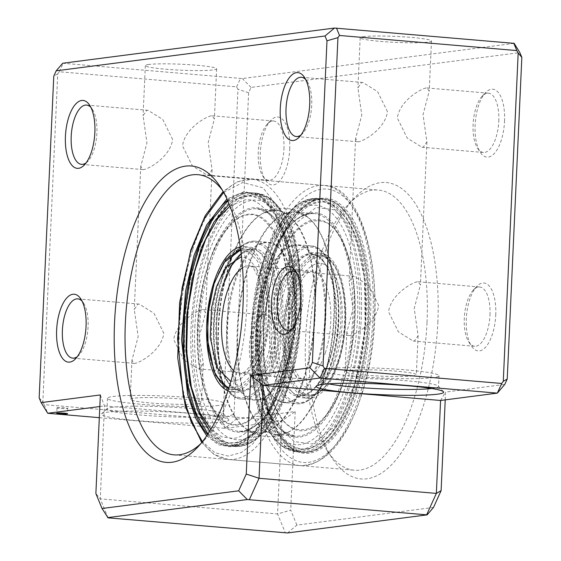 <?xml version="1.0" encoding="UTF-8"?>
<svg xmlns="http://www.w3.org/2000/svg" width="561" height="561" viewBox="0 0 561 561"><rect width="100%" height="100%" fill="white"/><g stroke="black" fill="none" stroke-linecap="round" stroke-linejoin="round"><path stroke-width="0.42" stroke-dasharray="2.81 2.1" d="M200.733 443.737A140.594 60.083 -85.1 0 0 203.853 440.637A140.594 60.083 -85.1 0 0 246.791 306.916A140.594 60.083 -85.1 0 0 224.891 193.741A140.594 60.083 -85.1 0 0 222.338 190.158M77.355 356.607A29.74 12.714 -85.1 0 0 79.003 355.127A29.74 12.714 -85.1 0 0 88.084 326.839A29.74 12.714 -85.1 0 0 83.456 302.898A29.74 12.714 -85.1 0 0 82.081 301.159M86.156 162.816A29.74 12.714 -85.1 0 0 87.804 161.337A29.74 12.714 -85.1 0 0 96.885 133.048A29.74 12.714 -85.1 0 0 92.256 109.107A29.74 12.714 -85.1 0 0 90.882 107.368M300.991 135.005A29.74 12.714 -85.1 0 0 302.638 133.518A29.74 12.714 -85.1 0 0 311.72 105.237A29.74 12.714 -85.1 0 0 307.091 81.296A29.74 12.714 -85.1 0 0 305.717 79.557M292.19 328.795A29.74 12.714 -85.1 0 0 293.838 327.315A29.74 12.714 -85.1 0 0 302.919 299.027A29.74 12.714 -85.1 0 0 298.291 275.086A29.74 12.714 -85.1 0 0 296.916 273.347M427.026 322.273A140.594 60.083 -85.1 0 0 378.247 190.046A140.594 60.083 -85.1 0 0 348.528 204.274A140.594 60.083 -85.1 0 0 305.598 337.995A140.594 60.083 -85.1 0 0 327.491 451.17A140.594 60.083 -85.1 0 0 354.377 470.223A140.594 60.083 -85.1 0 0 427.026 322.273M163.84 333.297L153.973 313.269L139.24 304.104L137.964 304.125L134.268 309.469L138.153 336.621L131.961 360.239L134.191 363.374L135.278 363.339C142.122 361.719 161.561 349.826 163.84 333.297M172.641 139.507L162.767 119.479L148.041 110.314L146.765 110.335L143.069 115.678L146.954 142.831L140.762 166.449L142.992 169.583L144.079 169.548C150.916 167.928 170.362 156.028 172.641 139.507M387.476 111.688L377.602 91.667L362.876 82.502L361.6 82.523L357.904 87.86L361.789 115.012L355.597 138.63L357.827 141.765L358.914 141.737C365.751 140.117 385.197 128.217 387.476 111.688M378.675 305.479L368.808 285.458L354.075 276.293L352.799 276.314L349.103 281.65L352.988 308.802L346.796 332.421L349.026 335.562L350.113 335.527C356.957 333.907 376.396 322.007 378.675 305.479M437.832 322.442A148.707 63.554 -85.1 0 0 354.811 197.633A148.707 63.554 -85.1 0 0 309.399 339.068A148.707 63.554 -85.1 0 0 332.561 458.779A148.707 63.554 -85.1 0 0 398.086 457.229A148.707 63.554 -85.1 0 0 437.832 322.442M211.062 115.811C204.225 117.431 184.779 129.332 182.5 145.86L192.374 165.881L207.1 175.046L208.376 175.025L212.072 169.681L208.187 142.529L214.379 118.911L212.149 115.776L211.062 115.811M202.262 309.602C195.424 311.222 175.979 323.122 173.7 339.65L183.573 359.671L198.299 368.836L199.576 368.815L203.271 363.472L199.386 336.32L205.578 312.701L203.348 309.567L202.262 309.602M197.991 403.703A35.687 2.98 2.6 0 1 157.872 403.506A35.687 2.98 2.6 0 1 130.187 399.341A35.687 2.98 2.6 0 1 133.693 398.219A35.687 2.98 2.6 0 1 173.812 398.415A35.687 2.98 2.6 0 1 201.497 402.581A35.687 2.98 2.6 0 1 197.991 403.703M148.847 64.473A35.687 2.98 -177.4 0 0 145.348 65.588A35.687 2.98 -177.4 0 0 173.026 69.76A35.687 2.98 -177.4 0 0 213.145 69.95A35.687 2.98 -177.4 0 0 216.651 68.828A35.687 2.98 -177.4 0 0 188.966 64.662A35.687 2.98 -177.4 0 0 148.847 64.473M425.897 88C419.06 89.62 399.614 101.513 397.335 118.041L407.209 138.062L421.935 147.227L423.211 147.213L426.907 141.87L423.022 114.717L429.214 91.099L426.984 87.965L425.897 88M417.096 281.79C410.259 283.41 390.814 295.303 388.535 311.832L398.408 331.853L413.134 341.018L414.411 341.004L418.106 335.66L414.221 308.508L420.413 284.89L418.183 281.755L417.096 281.79M412.826 375.884A35.687 2.98 2.6 0 1 372.707 375.695A35.687 2.98 2.6 0 1 345.022 371.529A35.687 2.98 2.6 0 1 348.528 370.407A35.687 2.98 2.6 0 1 388.647 370.597A35.687 2.98 2.6 0 1 416.332 374.762A35.687 2.98 2.6 0 1 412.826 375.884M363.682 36.654A35.687 2.98 -177.4 0 0 360.183 37.776A35.687 2.98 -177.4 0 0 387.861 41.942A35.687 2.98 -177.4 0 0 427.98 42.138A35.687 2.98 -177.4 0 0 431.486 41.016A35.687 2.98 -177.4 0 0 403.801 36.844A35.687 2.98 -177.4 0 0 363.682 36.654M222.591 422.005A63.807 5.33 2.6 0 1 148.272 421.493A63.807 5.33 2.6 0 1 101.611 413.78A63.807 5.33 2.6 0 1 107.628 412.209A63.807 5.33 2.6 0 1 176.736 412.391A63.807 5.33 2.6 0 1 228.65 419.551A63.807 5.33 2.6 0 1 222.591 422.005M112.747 407.244A58.4 4.874 -177.4 0 0 107.235 408.681A58.4 4.874 -177.4 0 0 107.011 409.074A58.4 4.874 -177.4 0 0 152.311 415.897A58.4 4.874 -177.4 0 0 217.963 416.213A58.4 4.874 -177.4 0 0 223.692 414.376A58.4 4.874 -177.4 0 0 223.509 413.962A58.4 4.874 -177.4 0 0 176 407.405A58.4 4.874 -177.4 0 0 112.747 407.244M57.517 407.7A5.407 0.449 -177.4 0 0 56.984 407.868A5.407 0.449 -177.4 0 0 61.177 408.506A5.407 0.449 -177.4 0 0 67.257 408.534A5.407 0.449 -177.4 0 0 67.79 408.359A5.407 0.449 -177.4 0 0 63.596 407.728A5.407 0.449 -177.4 0 0 57.517 407.7M431.746 388.521A58.4 4.874 -177.4 0 0 432.797 388.394A58.4 4.874 -177.4 0 0 438.527 386.564A58.4 4.874 -177.4 0 0 438.344 386.143A58.4 4.874 -177.4 0 0 390.835 379.594A58.4 4.874 -177.4 0 0 327.582 379.432A58.4 4.874 -177.4 0 0 322.07 380.863A58.4 4.874 -177.4 0 0 321.846 381.263A58.4 4.874 -177.4 0 0 328.43 383.829M275.142 342.778A29.74 12.714 -85.1 0 0 264.82 314.805A29.74 12.714 -85.1 0 0 258.537 317.814A29.74 12.714 -85.1 0 0 249.456 346.102A29.74 12.714 -85.1 0 0 254.084 370.043A29.74 12.714 -85.1 0 0 259.771 374.075A29.74 12.714 -85.1 0 0 275.142 342.778M283.943 148.988A29.74 12.714 -85.1 0 0 273.621 121.015A29.74 12.714 -85.1 0 0 267.338 124.023A29.74 12.714 -85.1 0 0 258.256 152.311A29.74 12.714 -85.1 0 0 262.885 176.252A29.74 12.714 -85.1 0 0 268.572 180.284A29.74 12.714 -85.1 0 0 283.943 148.988M489.977 314.966A29.74 12.714 -85.1 0 0 479.655 286.994A29.74 12.714 -85.1 0 0 473.372 290.002A29.74 12.714 -85.1 0 0 464.291 318.29A29.74 12.714 -85.1 0 0 468.919 342.231A29.74 12.714 -85.1 0 0 474.606 346.263A29.74 12.714 -85.1 0 0 489.977 314.966M498.778 121.176A29.74 12.714 -85.1 0 0 488.456 93.203A29.74 12.714 -85.1 0 0 482.172 96.212A29.74 12.714 -85.1 0 0 473.091 124.5A29.74 12.714 -85.1 0 0 477.72 148.441A29.74 12.714 -85.1 0 0 483.407 152.473A29.74 12.714 -85.1 0 0 498.778 121.176M218.453 405.442A58.4 4.874 2.6 0 1 152.802 405.133A58.4 4.874 2.6 0 1 107.502 398.31A58.4 4.874 2.6 0 1 113.231 396.48A58.4 4.874 2.6 0 1 178.882 396.788A58.4 4.874 2.6 0 1 224.183 403.611A58.4 4.874 2.6 0 1 218.453 405.442M433.288 377.63A58.4 4.874 2.6 0 1 367.637 377.315A58.4 4.874 2.6 0 1 322.337 370.498A58.4 4.874 2.6 0 1 328.066 368.661A58.4 4.874 2.6 0 1 393.717 368.977A58.4 4.874 2.6 0 1 439.018 375.793A58.4 4.874 2.6 0 1 433.288 377.63M280.907 342.869A34.067 14.558 -85.1 0 0 261.889 314.279A34.067 14.558 -85.1 0 0 251.482 346.677A34.067 14.558 -85.1 0 0 256.791 374.103A34.067 14.558 -85.1 0 0 271.797 373.745A34.067 14.558 -85.1 0 0 280.907 342.869M289.707 149.079A34.067 14.558 -85.1 0 0 270.683 120.482A34.067 14.558 -85.1 0 0 260.283 152.887A34.067 14.558 -85.1 0 0 265.591 180.312A34.067 14.558 -85.1 0 0 280.598 179.955A34.067 14.558 -85.1 0 0 289.707 149.079M495.742 315.051A34.067 14.558 -85.1 0 0 476.724 286.461A34.067 14.558 -85.1 0 0 466.317 318.865A34.067 14.558 -85.1 0 0 471.626 346.284A34.067 14.558 -85.1 0 0 486.632 345.934A34.067 14.558 -85.1 0 0 495.742 315.051M504.542 121.26A34.067 14.558 -85.1 0 0 485.517 92.67A34.067 14.558 -85.1 0 0 475.118 125.075A34.067 14.558 -85.1 0 0 480.426 152.494A34.067 14.558 -85.1 0 0 495.433 152.143A34.067 14.558 -85.1 0 0 504.542 121.26M445.231 399.874L445.581 392.076L504.788 384.411M287.512 532.95L296.881 525.103L433.506 507.417M296.881 525.103L290.724 510.138L277.569 513.946L100.258 498.841L95.875 493.533M39.165 397.805L42.818 402.23L57.727 73.905L59.291 71.745L236.602 86.857L237.962 89.262L223.054 417.587L234.014 414.411L235.992 419.214L295.198 411.55L290.724 510.138M234.014 414.411L248.621 92.775L251.062 87.404L519.858 52.601M440.574 400.477L445.581 392.076M514.149 43.358L242.331 78.554L62.685 63.246M251.062 87.404L242.331 78.554M236.602 86.857L240.367 78.554M248.621 92.775L237.962 89.262M223.054 417.587L221.49 419.747L225.045 428.38L235.992 419.214M99.318 417.672L225.045 428.38L281.783 421.038L295.198 411.55M99.823 406.529L104.472 405.926L281.783 421.038L277.569 513.946L285.388 532.95M59.291 71.745L63.056 63.449M42.818 402.23L44.179 404.635L221.49 419.747M44.179 404.635L47.734 413.275M100.349 394.944L104.472 405.926L100.258 498.841L108.077 517.845M57.727 73.905L53.772 76.177M246.63 195.817A124.086 53.029 -85.1 0 0 234.526 200.186A124.086 53.029 -85.1 0 0 187.605 314.91A124.086 53.029 -85.1 0 0 214.442 435.918A124.086 53.029 -85.1 0 0 234.26 443.008A124.086 53.029 -85.1 0 0 293.971 313.802A124.086 53.029 -85.1 0 0 246.63 195.817M211.651 322.926A72.839 31.128 -85.1 0 0 236.882 392.209A72.839 31.128 -85.1 0 0 274.483 316.341A72.839 31.128 -85.1 0 0 249.252 247.057A72.839 31.128 -85.1 0 0 211.651 322.926M227.997 390.821A72.839 31.128 -85.1 0 0 232.016 391.795A72.839 31.128 -85.1 0 0 269.617 315.927A72.839 31.128 -85.1 0 0 244.379 246.644A72.839 31.128 -85.1 0 0 240.255 246.924M345.793 218.075A124.086 53.029 94.9 0 1 363.647 340.836A124.086 53.029 94.9 0 1 317.856 444.726A124.086 53.029 94.9 0 1 278.088 432.931A124.086 53.029 94.9 0 1 267.218 273.803A124.086 53.029 94.9 0 1 337.946 209.001A124.086 53.029 94.9 0 1 345.793 218.075M333.921 361.298A72.839 31.128 94.9 0 1 303.136 397.854A72.839 31.128 94.9 0 1 284.715 289.259A72.839 31.128 94.9 0 1 315.499 252.702A72.839 31.128 94.9 0 1 333.921 361.298M338.795 361.712A72.839 31.128 94.9 0 1 308.003 398.268A72.839 31.128 94.9 0 1 289.581 289.672A72.839 31.128 94.9 0 1 320.373 253.116A72.839 31.128 94.9 0 1 338.795 361.712M347.855 387.651C339.139 415.743 326.853 435.28 311.011 446.261C295.03 454.361 281.657 450.21 270.893 433.8C248.32 407.328 244 313.627 262.99 262.239C271.706 234.147 283.985 214.611 299.833 203.636C315.808 195.537 329.181 199.688 339.945 216.09C362.518 242.562 366.838 336.27 347.855 387.651M204.534 257.261C185.544 308.648 189.863 402.349 212.437 428.821C223.208 445.231 236.581 449.382 252.555 441.276C268.403 430.294 280.682 410.764 289.399 382.672C308.382 331.285 304.062 237.584 281.496 211.111C270.725 194.702 257.352 190.551 241.377 198.657C225.529 209.639 213.25 229.169 204.534 257.261M271.194 356.866C262.232 388.864 238.278 402.153 227.352 381.2C214.688 365.52 212.703 311.965 223.713 283.144C232.675 251.153 256.622 237.864 267.555 258.81C280.22 274.49 282.204 328.052 271.194 356.866M281.187 288.045C270.178 316.867 272.169 370.421 284.834 386.101C295.766 407.055 319.714 393.759 328.676 361.768C339.685 332.946 337.701 279.392 325.036 263.712C314.104 242.759 290.156 256.054 281.187 288.045M229.933 206.104L244.154 200.165C253.193 197.633 263.109 204.492 273.901 220.732C285.374 240.094 290.661 271.124 289.757 313.816C286.376 356.768 277.912 389.236 264.364 411.22C251.833 429.908 241.125 438.926 232.24 438.274L222.121 436.977L210.915 429.305M184.85 325.085A127.074 54.305 -85.1 0 0 228.867 445.96A127.074 54.305 -85.1 0 0 233.327 445.918A127.074 54.305 -85.1 0 0 294.469 313.599A127.074 54.305 -85.1 0 0 250.444 192.725A127.074 54.305 -85.1 0 0 245.991 192.774A127.074 54.305 -85.1 0 0 184.85 325.085M288.845 314.854A105.875 45.245 -85.1 0 0 248.453 214.19A105.875 45.245 -85.1 0 0 197.507 324.426A105.875 45.245 -85.1 0 0 237.899 425.098A105.875 45.245 -85.1 0 0 288.845 314.854M237.836 424.221C245.634 424.789 255.045 416.865 266.054 400.456C277.954 381.136 285.388 352.617 288.361 314.889C289.153 277.386 284.511 250.129 274.427 233.117C264.953 218.853 256.244 212.829 248.306 215.052C240.501 214.477 231.097 222.401 220.08 238.818C208.18 258.13 200.747 286.65 197.781 324.377C196.981 361.88 201.623 389.138 211.707 406.15C221.181 420.413 229.891 426.437 237.836 424.221M194.933 325.387A120.215 51.374 -85.1 0 0 240.795 439.684A120.215 51.374 -85.1 0 0 298.634 314.518A120.215 51.374 -85.1 0 0 252.78 200.214A120.215 51.374 -85.1 0 0 194.933 325.387M187.283 325.296A127.074 54.305 -85.1 0 0 231.307 446.17A127.074 54.305 -85.1 0 0 235.76 446.121A127.074 54.305 -85.1 0 0 296.909 313.809A127.074 54.305 -85.1 0 0 252.885 192.935A127.074 54.305 -85.1 0 0 248.432 192.977A127.074 54.305 -85.1 0 0 187.283 325.296M281.58 429.179L294.188 441.591L312.33 443.947L334.468 426.549L354.566 384.804L365.162 329.153L364.503 278.368L356.796 242.899L346.796 222.205L334.188 209.793L316.046 207.437L293.908 224.842L273.81 266.587L263.214 322.238L263.873 373.016L271.58 408.492L281.58 429.179M355.653 388.408A127.074 54.305 94.9 0 1 301.937 452.187A127.074 54.305 94.9 0 1 278.06 435.588A127.074 54.305 94.9 0 1 269.799 262.73A127.074 54.305 94.9 0 1 323.515 198.952A127.074 54.305 94.9 0 1 347.392 215.55A127.074 54.305 94.9 0 1 355.653 388.408M273.445 272.912A105.875 45.245 94.9 0 1 338.094 233.607A105.875 45.245 94.9 0 1 344.973 377.63A105.875 45.245 94.9 0 1 280.325 416.935A105.875 45.245 94.9 0 1 273.445 272.912M280.668 416.185C274.126 408.373 268.943 391.929 265.122 366.852C261.489 338.458 264.392 307.295 273.845 273.354C295.535 206.778 328.739 215.529 337.96 234.372C344.51 242.184 349.692 258.628 353.514 283.712C357.147 312.098 354.236 343.262 344.784 377.202C323.101 443.779 289.897 435.027 280.668 416.185M346.207 384.411A120.215 51.374 94.9 0 1 272.807 429.039A120.215 51.374 94.9 0 1 264.995 265.514A120.215 51.374 94.9 0 1 338.395 220.887A120.215 51.374 94.9 0 1 346.207 384.411M353.22 388.205A127.074 54.305 94.9 0 1 299.504 451.977A127.074 54.305 94.9 0 1 275.626 435.378A127.074 54.305 94.9 0 1 267.366 262.52A127.074 54.305 94.9 0 1 321.081 198.741A127.074 54.305 94.9 0 1 344.959 215.34A127.074 54.305 94.9 0 1 353.22 388.205M359.594 395.498A140.594 60.083 -85.1 0 0 350.772 204.064A140.594 60.083 -85.1 0 0 324.174 185.439A140.594 60.083 -85.1 0 0 264.89 255.557A140.594 60.083 -85.1 0 0 273.712 446.998A140.594 60.083 -85.1 0 0 300.303 465.616A140.594 60.083 -85.1 0 0 359.594 395.498M361.417 394.138C368.577 374.425 373.023 346.13 374.755 309.265C375.737 273.291 368.654 229.849 352.806 207.114C318.052 158.132 278.053 219.961 268.901 257.422C261.742 277.134 257.303 305.422 255.571 342.287C254.589 378.261 261.671 421.704 277.52 444.438C312.274 493.421 352.273 431.591 361.417 394.138M192.795 249.414A140.594 60.083 94.9 0 1 252.085 179.296A140.594 60.083 94.9 0 1 278.677 197.921A140.594 60.083 94.9 0 1 287.498 389.355A140.594 60.083 94.9 0 1 228.208 459.473A140.594 60.083 94.9 0 1 201.616 440.855A140.594 60.083 94.9 0 1 192.795 249.414M223.65 192.472L242.696 182.514L263.046 187.809L280.795 210.852L292.4 247.604L296.762 289.574L295.254 329.034L283.48 387.497L271.559 417.075L253.018 443.702L241.223 452.552L228.25 456.079L214.94 452.706L202.416 441.675M349.012 215.908A127.074 54.305 -85.1 0 0 324.98 199.078A127.074 54.305 -85.1 0 0 271.391 262.45A127.074 54.305 -85.1 0 0 279.364 435.483A127.074 54.305 -85.1 0 0 303.403 452.313A127.074 54.305 -85.1 0 0 356.985 388.941A127.074 54.305 -85.1 0 0 349.012 215.908M272.001 261.994C280.542 227.044 317.856 169.352 350.281 215.052C365.078 236.265 371.684 276.804 370.765 310.373C369.152 344.77 365.008 371.165 358.325 389.558C349.784 424.509 312.47 482.201 280.044 436.5C265.248 415.287 258.642 374.748 259.561 341.186C261.174 306.783 265.318 280.388 272.001 261.994M206.729 435.834L218.348 444.719L230.508 446.815L252.871 434.445L269.575 409.909L280.388 382.918L291.243 329.58L292.821 293.627L289.217 255.115L279.112 220.732L263.27 198.117L244.694 191.399L226.91 198.966M227.556 200.396A127.074 54.305 94.9 0 1 248.986 192.598A127.074 54.305 94.9 0 1 273.025 209.428A127.074 54.305 94.9 0 1 280.998 382.462A127.074 54.305 94.9 0 1 227.408 445.834A127.074 54.305 94.9 0 1 207.605 434.53M349.194 388.275A127.074 54.305 94.9 0 1 295.605 451.647A127.074 54.305 94.9 0 1 271.573 434.817A127.074 54.305 94.9 0 1 263.593 261.784A127.074 54.305 94.9 0 1 317.182 198.412A127.074 54.305 94.9 0 1 341.221 215.242A127.074 54.305 94.9 0 1 349.194 388.275M211.167 429.67A127.074 54.305 -85.1 0 0 235.199 446.5A127.074 54.305 -85.1 0 0 288.789 383.128A127.074 54.305 -85.1 0 0 280.816 210.095A127.074 54.305 -85.1 0 0 256.784 193.265A127.074 54.305 -85.1 0 0 203.194 256.636A127.074 54.305 -85.1 0 0 211.167 429.67M335.05 228.39A111.667 47.72 -85.1 0 0 313.929 213.601A111.667 47.72 -85.1 0 0 266.84 269.287A111.667 47.72 -85.1 0 0 273.845 421.339A111.667 47.72 -85.1 0 0 294.967 436.128A111.667 47.72 -85.1 0 0 342.056 380.435A111.667 47.72 -85.1 0 0 335.05 228.39M267.45 268.831C274.96 238.088 307.793 187.332 336.32 227.542C349.237 250.059 355.239 278.011 354.335 311.39C352.918 341.656 349.272 364.881 343.395 381.059C335.878 411.809 303.052 462.559 274.525 422.356C261.608 399.839 255.599 371.887 256.503 338.5C257.92 308.241 261.573 285.016 267.45 268.831M284.939 376.08C290.815 359.896 294.462 336.677 295.878 306.411C296.783 273.025 290.78 245.073 277.863 222.556C249.336 182.353 216.504 233.103 208.994 263.852C203.117 280.037 199.471 303.256 198.047 333.522C197.142 366.908 203.152 394.853 216.069 417.377C244.596 457.58 277.429 406.83 284.939 376.08M210.333 264.476A111.667 47.72 94.9 0 1 257.422 208.79A111.667 47.72 94.9 0 1 278.544 223.573A111.667 47.72 94.9 0 1 285.549 375.625A111.667 47.72 94.9 0 1 238.46 431.311A111.667 47.72 94.9 0 1 217.338 416.521A111.667 47.72 94.9 0 1 210.333 264.476M323.185 378.892A111.8 47.776 -85.1 0 0 307.112 216.77A111.8 47.776 -85.1 0 0 247.878 267.611A111.8 47.776 -85.1 0 0 242.415 389.629A111.8 47.776 -85.1 0 0 288.789 431.851A111.8 47.776 -85.1 0 0 323.185 378.892M248.397 267.716A111.667 47.72 94.9 0 1 295.486 212.03A111.667 47.72 94.9 0 1 316.607 226.819A111.667 47.72 94.9 0 1 323.613 378.864A111.667 47.72 94.9 0 1 276.524 434.558A111.667 47.72 94.9 0 1 255.402 419.768A111.667 47.72 94.9 0 1 248.397 267.716M296.986 225.15A111.667 47.72 -85.1 0 0 275.865 210.361A111.667 47.72 -85.1 0 0 228.776 266.047A111.667 47.72 -85.1 0 0 235.781 418.092A111.667 47.72 -85.1 0 0 256.903 432.882A111.667 47.72 -85.1 0 0 303.992 377.195A111.667 47.72 -85.1 0 0 296.986 225.15M229.204 266.019A111.8 47.776 94.9 0 1 263.6 213.061A111.8 47.776 94.9 0 1 309.967 255.29A111.8 47.776 94.9 0 1 304.504 377.301A111.8 47.776 94.9 0 1 245.276 428.141A111.8 47.776 94.9 0 1 229.204 266.019M230.873 381.501L240.129 379.453L247.976 371.915L258.011 351.403L263.018 329.468L264.035 298.466L256.454 268.361L249.442 259.477L241.511 256.594M242.534 267.786A54.073 23.106 94.9 0 1 249.61 265.921A54.073 23.106 94.9 0 1 262.934 347.617A54.073 23.106 94.9 0 1 240.424 373.682A54.073 23.106 94.9 0 1 233.769 370.646M294.378 293.508C298.69 276.538 317.133 249.049 332.764 272.204C347.904 296.818 341.93 343.676 335.948 358.044C331.635 375.014 313.185 402.503 297.561 379.348C282.421 354.734 288.396 307.884 294.378 293.508M325.289 352.932A54.073 23.106 -85.1 0 0 311.958 271.236A54.073 23.106 -85.1 0 0 289.448 297.295A54.073 23.106 -85.1 0 0 302.779 378.991A54.073 23.106 -85.1 0 0 325.289 352.932M261.58 355.527A70.567 30.161 -85.1 0 0 244.189 248.909A70.567 30.161 -85.1 0 0 214.814 282.912A70.567 30.161 -85.1 0 0 232.205 389.53A70.567 30.161 -85.1 0 0 261.58 355.527M240.683 249.925L249.659 252.261L257.758 261.503L266.812 294.89L265.879 330.036L260.248 354.882L248.677 378.205L239.575 386.459L228.923 387.932M338.192 361.522C344.819 345.604 351.438 293.698 334.658 266.433C317.351 240.781 296.916 271.229 292.134 290.03C285.507 305.948 278.887 357.855 295.668 385.127C312.975 410.771 333.409 380.323 338.192 361.522M290.801 289.392A70.567 30.161 94.9 0 1 320.177 255.381A70.567 30.161 94.9 0 1 337.575 361.999A70.567 30.161 94.9 0 1 308.199 396.01A70.567 30.161 94.9 0 1 290.801 289.392M223.096 283.621A70.567 30.161 -85.1 0 0 240.487 390.239A70.567 30.161 -85.1 0 0 269.862 356.228A70.567 30.161 -85.1 0 0 252.471 249.61A70.567 30.161 -85.1 0 0 223.096 283.621M329.293 361.291A70.567 30.161 94.9 0 1 299.918 395.302A70.567 30.161 94.9 0 1 282.52 288.684A70.567 30.161 94.9 0 1 311.895 254.673A70.567 30.161 94.9 0 1 329.293 361.291M274.68 360.849A79.22 33.856 -85.1 0 0 255.15 241.16A79.22 33.856 -85.1 0 0 222.177 279.336A79.22 33.856 -85.1 0 0 241.7 399.025A79.22 33.856 -85.1 0 0 274.68 360.849M221.56 279.806C226.932 258.67 249.911 224.428 269.378 253.27C288.242 283.936 280.802 342.301 273.347 360.204C267.976 381.34 244.996 415.589 225.529 386.746C206.665 356.081 214.106 297.716 221.56 279.806M330.829 365.106C338.276 347.196 345.723 288.831 326.853 258.172C307.393 229.323 284.413 263.572 279.041 284.708C271.587 302.61 264.147 360.975 283.01 391.641C302.477 420.484 325.457 386.241 330.829 365.106M277.709 284.069A79.22 33.856 94.9 0 1 310.682 245.886A79.22 33.856 94.9 0 1 330.212 365.576A79.22 33.856 94.9 0 1 297.232 403.759A79.22 33.856 94.9 0 1 277.709 284.069M287.793 361.782A78.849 33.695 -85.1 0 0 285.388 256.559A78.849 33.695 -85.1 0 0 235.536 280.654A78.849 33.695 -85.1 0 0 233.797 376.536A78.849 33.695 -85.1 0 0 274.105 388.962A78.849 33.695 -85.1 0 0 287.793 361.782M287.183 361.908A79.22 33.856 -85.1 0 0 267.66 242.219A79.22 33.856 -85.1 0 0 234.68 280.402A79.22 33.856 -85.1 0 0 254.203 400.091A79.22 33.856 -85.1 0 0 287.183 361.908M265.206 283.003A79.22 33.856 94.9 0 1 298.179 244.82A79.22 33.856 94.9 0 1 317.708 364.51A79.22 33.856 94.9 0 1 284.729 402.693A79.22 33.856 94.9 0 1 265.206 283.003M264.596 283.13A78.849 33.695 94.9 0 1 278.284 255.956A78.849 33.695 94.9 0 1 318.585 268.375A78.849 33.695 94.9 0 1 316.853 364.257A78.849 33.695 94.9 0 1 267.001 388.352A78.849 33.695 94.9 0 1 264.596 283.13M224.891 193.741L219.828 186.133M83.456 302.898L80.756 298.845M92.256 109.107L89.55 105.054M307.091 81.296L304.385 77.236M298.291 275.086L295.591 271.026M198.012 174.688L378.247 190.046M77.769 298.866L139.24 304.104M86.569 105.075L148.041 110.314M301.404 77.264L362.876 82.502M292.604 271.054L354.075 276.293M348.528 204.274L354.811 197.633M145.348 65.588L143.069 115.678M140.762 166.449L134.268 309.469M131.968 360.239L130.187 399.341M360.183 37.776L357.904 87.86M355.597 138.63L349.103 281.65M346.803 332.421L345.022 371.529M107.235 408.681L101.611 413.78M56.984 407.868L56.738 413.254M322.07 380.863L316.446 385.968M203.348 309.567L264.82 314.805M212.149 115.776L273.621 121.015M418.183 281.755L479.655 286.994M426.984 87.965L488.456 93.203M107.502 398.31L107.011 409.074M322.337 370.498L321.846 381.263M258.537 317.814L261.889 314.279M267.338 124.023L270.683 120.482M473.372 290.002L476.724 286.461M482.172 96.212L485.517 92.67M477.72 148.441L480.426 152.494M468.919 342.231L471.626 346.284M262.885 176.252L265.591 180.312M254.084 370.043L256.791 374.103M439.018 375.793L438.527 386.564M224.183 403.611L223.692 414.376M421.935 147.234L483.407 152.473M413.134 341.025L474.606 346.263M207.1 175.046L268.572 180.284M198.299 368.836L259.771 374.075M438.344 386.143L443.485 391.732M67.79 408.359L67.544 413.745M223.509 413.962L228.65 419.551M431.486 41.016L429.214 91.099M426.907 141.87L420.413 284.89M418.106 335.66L416.332 374.762M216.651 68.828L214.379 118.911M212.072 169.681L205.578 312.701M203.271 363.472L201.497 402.581M327.491 451.17L332.561 458.779M287.555 330.324L349.026 335.562M296.355 136.533L357.827 141.772M81.52 164.345L142.992 169.583M72.72 358.135L134.191 363.374M174.141 454.866L354.377 470.223M293.838 327.315L290.493 330.85M302.638 133.518L299.294 137.059M87.804 161.337L84.459 164.878M79.003 355.127L75.658 358.668M203.853 440.637L197.577 447.278M209.786 431.15L214.442 435.918C220.41 441.121 226.672 443.379 233.236 442.685C264.105 442.433 296.215 362.511 292.344 289.897C289.336 236.497 275.079 195.396 246.083 195.999L234.526 200.186L229.133 204.092M227.836 201.02L245.746 192.774L252.885 192.935C289.609 192.711 311.236 279.055 295.051 354.811C288.803 386.01 278.894 410.301 265.332 427.685C259.491 434.985 253.186 440.21 246.419 443.365L236.595 446.114L228.867 445.96L207.984 433.962M232.016 391.795L236.882 392.209M244.379 246.644L249.252 247.057M317.856 444.726C365.597 419.796 383.759 267.758 346.389 218.741L337.946 209.001C322.273 190.915 289.771 207.465 273.382 259.477C253.06 316.236 256.426 401.508 279.841 433.267C291.285 449.284 303.957 453.106 317.856 444.726M301.937 452.187C332.505 456.135 363.1 396.508 367.904 328.55C371.08 279.602 364.545 242.093 348.29 216.041C341.144 205.592 332.89 199.898 323.515 198.952L321.081 198.741C310.478 198.208 300.472 201.497 287.162 217.1C275.318 232.086 266.18 252.716 259.757 278.999C245.914 334.531 251.181 403.625 272.632 433.751C282.583 447.867 292.835 451.689 299.504 451.977L301.937 452.187M308.003 398.268L303.136 397.854M320.373 253.116L315.499 252.702M201.722 442.545L214.078 454.473L228.208 459.473L300.303 465.616C325.787 465.153 346.221 441.57 361.593 394.867C390.232 309.805 371.059 186.14 324.174 185.439L252.085 179.296L237.31 181.834L223.11 191.504M324.98 199.078C304.237 198.832 286.594 219.884 272.057 262.239L260.416 324.679L262.892 387.413L269.364 413.646L278.796 434.018L290.451 447.152L303.403 452.313L295.605 451.647L281.867 446.226L269.89 432.84L260.381 412.44L253.895 386.333L251.377 324.034L262.927 261.994C277.12 219.716 295.205 198.524 317.182 198.412L324.98 199.078M248.986 192.598L261.938 197.76L273.593 210.894L283.017 231.265L289.49 257.499L291.972 320.233L280.332 382.672C265.788 425.028 248.151 446.079 227.408 445.834L235.199 446.5C257.183 446.388 275.269 425.196 289.455 382.918L301.012 320.878L298.487 258.579L292 232.471L282.499 212.072L270.521 198.685L256.784 193.265L248.986 192.598M313.929 213.601C295.794 213.348 280.318 231.84 267.506 269.077L257.268 323.985L259.448 379.152L273.424 420.105L283.649 431.619L294.967 436.128L276.524 434.558L288.789 431.851C282.513 435.147 275.851 436.738 268.81 436.64L266.475 436.514C258.642 435.75 251.573 432.959 245.276 428.141L256.903 432.882L238.46 431.311C256.594 431.563 272.071 413.071 284.883 375.835L295.121 320.927L292.933 265.767L278.957 224.807L268.74 213.292L257.422 208.79L275.865 210.361L263.6 213.061C270.619 209.379 278.06 207.822 285.914 208.397L288.242 208.671C295.191 209.765 301.481 212.465 307.112 216.77L295.486 212.03L313.929 213.601M249.61 265.921L251.3 266.538L254.021 269.07L259.252 279.315L263.467 303.88L263.004 322.463L257.583 349.37C251.04 368.703 243.74 372.96 242.177 373.367L240.424 373.682L302.779 378.991C302.021 379.243 300.535 378.177 298.333 375.8C293.361 368.268 290.423 359.18 289.511 348.528C287.702 330.205 289.469 312.547 294.805 295.542C304.469 269.568 311.25 271.503 311.958 271.236L249.61 265.921M241.181 253.754L252.471 249.61L240.564 249.07M320.177 255.381C343.206 255.143 353.36 318.957 338.241 361.782C330.359 384.587 320.345 395.996 308.199 396.01L299.918 395.302C310.843 395.638 320.408 384.376 328.62 361.508C344.328 318.248 332.701 253.249 311.895 254.673L320.177 255.381M223.762 283.403C215.697 310.009 214.337 335.99 219.688 361.354C222.268 371.894 225.88 379.692 230.522 384.762C233.706 388.142 237.03 389.972 240.487 390.239L228.664 388.759M255.15 241.16C241.56 241.174 230.347 253.972 221.504 279.553C204.527 327.631 215.922 399.278 241.7 399.025L254.203 400.091C260.998 400.617 267.632 396.908 274.105 388.962C270.795 392.56 269.028 394.194 268.803 393.85L271.398 394.074C270.788 393.976 269.322 392.069 267.001 388.352C272.036 397.286 277.94 402.062 284.729 402.693L297.232 403.759C310.822 403.738 322.042 390.94 330.878 365.358C347.855 317.281 336.467 245.634 310.682 245.886L298.179 244.82C291.383 244.294 284.75 248.004 278.284 255.956C281.201 252.681 282.968 251.055 283.586 251.062L280.991 250.837C281.264 250.543 282.73 252.45 285.388 256.559C280.353 247.625 274.441 242.85 267.66 242.219L255.15 241.16"/><path stroke-width="0.84" d="M114.549 322.47A148.707 63.554 94.9 0 1 154.303 187.683A148.707 63.554 94.9 0 1 219.828 186.133A148.707 63.554 94.9 0 1 242.983 305.843A148.707 63.554 94.9 0 1 197.577 447.278A148.707 63.554 94.9 0 1 114.549 322.47M222.338 190.158A140.594 60.083 -85.1 0 0 198.012 174.688A140.594 60.083 -85.1 0 0 125.362 322.638A140.594 60.083 -85.1 0 0 174.141 454.866A140.594 60.083 -85.1 0 0 200.733 443.737M56.633 330.071A34.067 14.558 94.9 0 1 65.742 299.195A34.067 14.558 94.9 0 1 80.756 298.845A34.067 14.558 94.9 0 1 86.057 326.264A34.067 14.558 94.9 0 1 75.658 358.668A34.067 14.558 94.9 0 1 56.633 330.071M82.081 301.159A29.74 12.714 -85.1 0 0 77.769 298.866A29.74 12.714 -85.1 0 0 62.397 330.163A29.74 12.714 -85.1 0 0 72.72 358.135A29.74 12.714 -85.1 0 0 77.355 356.607M65.434 136.281A34.067 14.558 94.9 0 1 74.543 105.405A34.067 14.558 94.9 0 1 89.55 105.054A34.067 14.558 94.9 0 1 94.858 132.473A34.067 14.558 94.9 0 1 84.459 164.878A34.067 14.558 94.9 0 1 65.434 136.281M90.882 107.368A29.74 12.714 -85.1 0 0 86.569 105.075A29.74 12.714 -85.1 0 0 71.198 136.372A29.74 12.714 -85.1 0 0 81.52 164.345A29.74 12.714 -85.1 0 0 86.156 162.816M280.269 108.469A34.067 14.558 94.9 0 1 289.378 77.593A34.067 14.558 94.9 0 1 304.385 77.236A34.067 14.558 94.9 0 1 309.693 104.662A34.067 14.558 94.9 0 1 299.294 137.059A34.067 14.558 94.9 0 1 280.269 108.469M305.717 79.557A29.74 12.714 -85.1 0 0 301.404 77.264A29.74 12.714 -85.1 0 0 286.033 108.561A29.74 12.714 -85.1 0 0 296.355 136.533A29.74 12.714 -85.1 0 0 300.991 135.005M271.468 302.26A34.067 14.558 94.9 0 1 280.577 271.384A34.067 14.558 94.9 0 1 295.591 271.026A34.067 14.558 94.9 0 1 300.892 298.452A34.067 14.558 94.9 0 1 290.493 330.85A34.067 14.558 94.9 0 1 271.468 302.26M296.916 273.347A29.74 12.714 -85.1 0 0 292.604 271.054A29.74 12.714 -85.1 0 0 277.232 302.351A29.74 12.714 -85.1 0 0 287.555 330.324A29.74 12.714 -85.1 0 0 292.19 328.795M67.011 413.913A5.407 0.449 2.6 0 1 60.939 413.885A5.407 0.449 2.6 0 1 56.738 413.254A5.407 0.449 2.6 0 1 57.271 413.085A5.407 0.449 2.6 0 1 63.351 413.113A5.407 0.449 2.6 0 1 67.544 413.745A5.407 0.449 2.6 0 1 67.011 413.913M437.426 394.194A63.807 5.33 2.6 0 1 363.107 393.682A63.807 5.33 2.6 0 1 316.446 385.968A63.807 5.33 2.6 0 1 322.463 384.397A63.807 5.33 2.6 0 1 391.571 384.573A63.807 5.33 2.6 0 1 443.485 391.732A63.807 5.33 2.6 0 1 437.426 394.194M328.43 383.829A58.4 4.874 -177.4 0 0 379.965 388.787A58.4 4.874 -177.4 0 0 431.746 388.521M426.711 514.654L436.36 493.392L441.107 490.665L433.506 507.417L427.117 514.872L247.275 499.549L238.656 490.812L246.258 474.066L259.049 478.281L436.36 493.392L440.574 400.477L497.319 393.128L504.788 384.411L507.228 379.04L503.273 381.305L518.182 52.986L516.821 50.574L339.51 35.469L337.946 37.629L323.038 365.947L312.379 362.434L326.986 40.806L325.008 35.995L56.212 70.798L53.772 76.177L39.165 397.805L41.142 402.616L47.734 413.275L99.318 417.672M441.107 490.665L445.231 399.874M56.212 70.798L62.685 63.246L334.496 28.05L514.149 43.358L519.858 52.601L521.835 57.404L507.228 379.04M249.4 499.542L259.049 478.281L263.263 385.372L320.008 378.023L497.319 393.128L501.709 383.465L503.273 381.305M521.835 57.404L518.182 52.986M513.771 43.155L516.821 50.574M41.142 402.616L100.349 394.944L95.875 493.533L102.032 508.497L108.077 517.845L287.512 532.95L427.117 514.872M246.258 474.066L250.732 375.477L263.263 385.372L440.574 400.477M250.732 375.477L309.938 367.813L320.008 378.023L324.398 368.36L501.709 383.465M336.46 28.05L339.51 35.469M324.398 368.36L323.038 365.947M47.734 413.275L99.823 406.529M107.67 517.621L247.275 499.549M102.032 508.497L238.656 490.812M309.938 367.813L312.379 362.434M337.946 37.629L326.986 40.806M334.496 28.05L325.008 35.995M240.255 246.924A72.839 31.128 -85.1 0 0 206.778 322.512A72.839 31.128 -85.1 0 0 227.997 390.821M210.915 429.305L200.214 413.317L191.343 387.013L186.617 351.137L187.739 310.191L194.674 271.082L205.578 239.673L217.97 218.292L229.933 206.104M202.416 441.675L191.259 422.124L183.272 396.536L177.592 338.921L182.059 288.017L190.964 250.781L203.643 219.73L223.65 192.472M226.91 198.966L206.686 224.891L194.064 255.353L185.6 290.97L181.575 339.812L187.64 394.586L195.698 418.331L206.729 435.834M207.605 434.53A127.074 54.305 94.9 0 1 203.377 429.004A127.074 54.305 94.9 0 1 195.396 255.977A127.074 54.305 94.9 0 1 227.556 200.396M241.511 256.594L225.732 267.373L216.434 286.867L211.553 307.94L210.256 337.652L216.841 367.567L230.873 381.501M233.769 370.646A54.073 23.106 94.9 0 1 227.1 291.979A54.073 23.106 94.9 0 1 242.534 267.786M228.923 387.932L220.789 382.518L213.979 371.27L207.268 338.332L208.86 306.208L214.197 283.389L224.049 262.443L240.683 249.925M229.133 204.092L213.923 222.135L201.301 248.032L192.016 279.785L186.785 314.833L186.014 350.26L189.786 383.135L197.844 410.792L209.786 431.15M207.984 433.962L195.971 413.541L187.711 385.204L183.826 351.284L184.625 314.651L190.032 278.41L199.604 245.641L212.535 219.113L227.836 201.02M223.11 191.504L205.186 215.697L190.796 250.045L179.611 302.624L177.718 357.827L185.432 406.984L201.722 442.545M240.564 249.07L225.894 259.477L214.141 283.137L207.612 315.696L208.159 349.11L215.69 375.498L228.664 388.759M241.181 253.754L231.658 265.437L223.762 283.403"/></g></svg>

